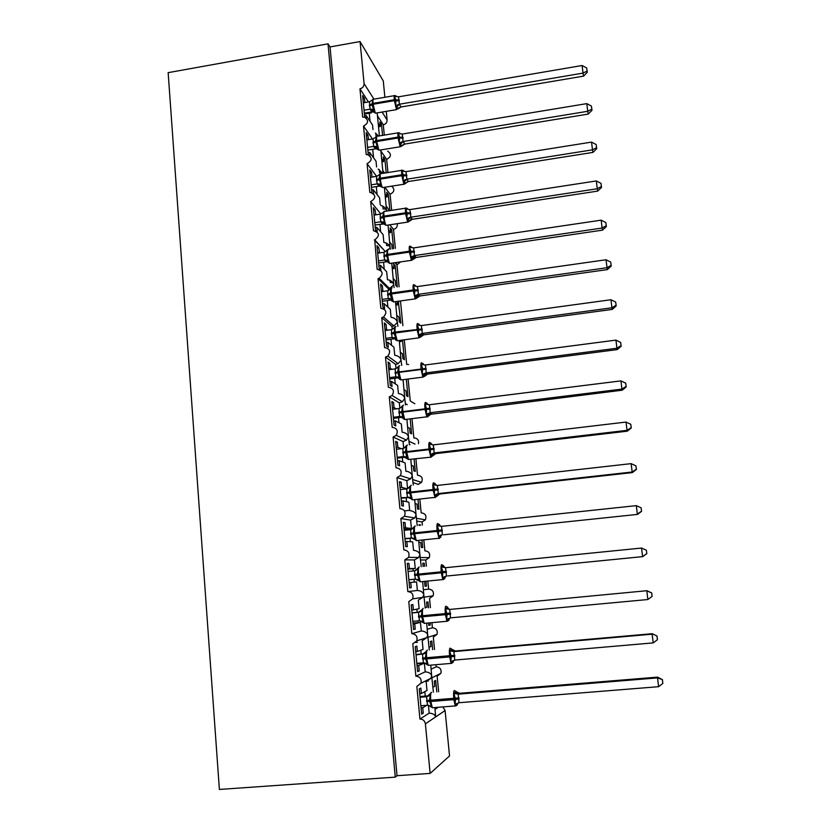<?xml version="1.0" encoding="UTF-8"?>
<svg xmlns="http://www.w3.org/2000/svg" width="831" height="831" viewBox="0 0 831 831"><rect width="100%" height="100%" fill="white"/><g stroke="black" fill="none" stroke-linecap="round" stroke-linejoin="round"><path stroke-width="1.25" d="M432.909 687.279L434.758 686.271L434.26 681.171L435.662 680.444L436.784 691.932M435.049 709.373L438.311 707.285M431.144 669.132L436.213 666.805C440.056 667.22 441.625 669.381 440.929 673.297L437.137 676.216L438.654 691.776M426.75 705.311L422.73 707.732L423.249 713.164L421.681 714.151L419.271 688.93L420.86 688.11L421.379 693.511L427.009 690.468L426.168 681.732L430.884 678.304L431.663 675.79L433.387 692.202M368.486 101.953L359.958 88.824L362.648 117.098L364.612 117.192C368.881 120.37 368.507 123.331 363.511 126.073L366.222 154.618L367.531 154.597C372.496 157.516 372.34 160.549 367.084 163.676L369.826 192.491L370.397 192.439C376.1 194.973 376.204 198.038 370.699 201.632L373.462 230.717C379.58 232.67 380.006 235.713 374.739 239.868L377.139 269.306C382.987 270.896 383.662 273.887 379.165 278.312L378.022 278.624L380.847 308.259C386.415 309.548 387.319 312.466 383.538 317.037L381.741 317.66L384.587 347.576C389.895 348.636 390.975 351.471 387.838 356.084L385.491 357.07L388.368 387.277C393.437 388.15 394.673 390.902 392.066 395.514L389.282 396.865L392.18 427.352C397.052 428.1 398.402 430.759 396.231 435.33L393.105 437.033L396.034 467.822C400.729 468.476 402.173 471.052 400.365 475.571L396.958 477.596L399.919 508.676C404.468 509.268 405.985 511.782 404.479 516.238L400.864 518.544L403.845 549.935C408.27 550.475 409.849 552.937 408.582 557.341L404.801 559.897L407.813 591.599C412.134 592.098 413.755 594.518 412.685 598.871L408.769 601.654L411.812 633.669C416.051 634.146 417.713 636.536 416.809 640.836L412.789 643.828L415.864 676.154L425.212 671.853C428.817 672.123 430.967 673.432 431.663 675.79L430.759 665.143M415.864 676.154C420.029 676.621 421.722 678.979 420.964 683.248L416.84 686.416L419.946 719.064L429.191 713.133C432.806 713.372 434.966 714.639 435.652 716.924L434.873 707.555M419.946 719.064C422.969 719.147 424.786 720.747 425.389 723.863L445.084 710.547L442.913 706.921M429.025 647.235L430.894 646.549L430.406 641.501L431.819 641.013L432.66 649.665M427.279 629.254L432.4 627.789C436.306 628.226 437.854 630.417 437.023 634.375L433.315 637.128L434.53 649.499M436.005 664.686L436.213 666.805M425.212 671.853L424.381 663.159L418.699 665.558L419.219 670.929L417.619 671.635L415.24 646.674L416.84 646.123L417.359 651.473L423.052 649.406L422.221 640.743L426.812 637.637L427.716 635.04L429.284 649.956M411.812 633.669L421.275 630.968C424.87 631.259 427.009 632.62 427.716 635.04L426.687 623.146M425.171 607.565L427.072 607.201L426.583 602.184L428.017 601.935L428.588 607.814M430.053 622.835L430.261 625.026L428.817 625.161M428.599 622.97L428.838 625.411L430.261 625.026M423.446 589.75L428.63 589.137C432.619 589.595 434.125 591.817 433.138 595.817L429.534 598.382L430.437 607.638M431.902 622.658L432.4 627.789M421.275 630.968L420.444 622.357L414.711 623.78L415.22 629.109L413.609 629.545L411.241 604.823L412.862 604.542L413.371 609.84L419.136 608.728L418.315 600.159L422.761 597.364L423.8 594.684L425.233 608.126M407.813 591.599L417.38 590.467C420.953 590.789 423.093 592.191 423.8 594.684L422.647 581.555M420.559 559.969L425.784 559.99L426.386 566.171M424.548 566.358L424.246 563.221L422.792 563.231L423.114 566.503M425.991 581.233L426.469 586.104L425.025 586.239M424.558 581.368L425.036 586.25L426.469 586.104M427.84 581.046L428.63 589.137M404.801 559.897L414.44 559.938L418.72 557.487L419.915 554.692L421.213 566.7M400.864 518.544L410.597 520.102L411.407 528.516L405.528 527.768L405.029 522.574L403.378 522.325L405.684 546.58L407.335 546.673L406.837 541.448L412.695 541.885L413.516 550.351C417.069 550.693 419.208 552.137 419.915 554.692L418.658 540.389M416.788 521.099L422.075 521.941L422.377 525.119M420.548 525.306L419.042 524.631L419.115 525.462M421.982 540.036L422.709 547.525L421.255 547.442L420.777 542.498L418.845 542.352M423.82 539.849L424.89 550.828C428.973 551.317 430.437 553.591 429.274 557.632L425.784 559.99M410.597 520.102L414.669 517.983L416.071 515.085L417.224 525.67M407.034 488.815L401.653 487.319L401.165 482.167L399.493 481.668L401.789 505.695L403.45 506.037L402.952 500.864L408.883 502.225L409.683 510.598C413.236 510.972 415.365 512.457 416.071 515.085L414.7 499.618M413.049 482.572L418.409 484.452M418.014 499.254L418.99 509.289L417.515 508.988L417.037 504.085L415.095 503.638M419.832 499.047L421.182 512.862C425.379 513.402 426.791 515.719 425.399 519.822L422.075 521.941M396.958 477.596L406.806 480.64L410.607 478.864L412.269 475.841L413.287 485.024M401.228 448.698L397.831 447.255L397.343 442.154L395.649 441.406L397.924 465.194L399.597 465.796L399.109 460.675L405.092 462.919L405.892 471.229C409.423 471.613 411.553 473.151 412.269 475.841L410.784 459.252M409.34 444.408L410.005 444.699M414.077 458.868L415.292 471.406L413.807 470.876L413.339 466.025L411.366 465.277M415.895 458.65L417.505 475.228C421.847 475.841 423.187 478.22 421.525 482.375L418.388 484.234M393.105 437.033L403.035 441.541L406.515 440.118L408.499 436.95L409.382 444.782M396.304 408.852L394.029 407.564L393.551 402.516L391.848 401.529L394.091 425.088L395.785 425.939L395.307 420.86L401.342 423.987L402.142 432.213C405.653 432.629 407.772 434.208 408.499 436.95L406.91 419.271M410.182 418.866L411.636 433.855L410.14 433.107L409.673 428.297L407.678 427.269M411.989 418.647L413.869 437.937C417.453 438.145 419.001 440.056 418.512 443.692M389.282 396.865L399.306 402.806L402.37 401.726L404.759 398.423L405.507 404.905M391.827 369.338L390.269 368.258L389.791 363.251L388.077 362.025L390.3 385.366L392.014 386.446L391.536 381.419L397.634 385.407L398.413 393.562C401.913 393.998 404.032 395.618 404.759 398.423L403.066 379.684M406.317 379.258L408.011 396.636L406.494 395.67L406.037 390.902L404.022 389.594M408.114 379.029L410.254 400.968L414.825 403.752M385.491 357.07L395.608 364.425L398.163 363.687L401.051 360.249L401.685 365.422M387.599 330.187L386.55 329.315L386.072 324.35L384.338 322.885L386.55 346.008L388.274 347.337L387.797 342.351L393.946 347.192L394.725 355.263C398.215 355.72 400.324 357.382 401.051 360.249L399.264 340.471M399.908 340.378L401.228 341.468L401.103 340.222M402.495 340.035L404.417 359.75L402.89 358.577L402.433 353.85L400.407 352.261M404.281 339.796L406.681 364.321L408.623 364.508M399.379 341.718L401.228 341.468M381.741 317.66L391.941 326.386L393.873 325.96L397.384 322.418L397.883 326.303M383.548 291.38L382.862 290.725L382.385 285.812L380.64 284.119L382.831 307.023L384.566 308.581L384.099 303.647L390.3 309.309L391.069 317.317C394.548 317.795 396.647 319.499 397.384 322.418L395.494 301.632M395.618 302.889L397.665 304.852L397.322 301.373M396.813 315.25L398.859 317.12L399.316 321.805L400.854 323.186L398.298 301.238M400.49 300.936L402.9 325.617M395.826 305.112L397.665 304.852M378.022 278.624L388.316 288.7L389.521 288.513L393.749 284.94L394.123 287.547M379.601 252.936L378.739 247.638L376.973 245.716L379.144 268.403L380.899 270.2L380.432 265.307L386.685 271.779L387.454 279.704C390.913 280.213 393.011 281.958 393.749 284.94L391.754 263.167M395.026 262.689L396.969 264.829L399.119 286.83M392.066 266.325L394.133 268.548L393.686 263.926L395.255 265.64L397.322 286.944L395.764 285.355L395.317 280.712L393.25 278.582M389.988 280.244L390.206 282.488L392.689 282.665M392.305 268.818L394.133 268.548M374.345 239.951L385.127 251.326L374.739 239.868M387.204 250.744L390.144 247.794L390.404 249.155M377.232 231.88L376.796 227.32L383.101 234.591L383.86 242.444C387.308 242.974 389.407 244.75 390.144 247.794L388.067 225.066M389.749 224.806L393.499 229.366L395.359 248.417M388.544 230.083L390.632 232.566L390.186 227.985L391.765 229.896L393.603 248.677M392.222 248.885L391.806 244.626L389.729 242.226M386.384 243.005L386.633 245.581L389.272 245.758M388.815 232.846L390.632 232.566M380.91 205.527C384.005 206.337 385.885 208.155 386.571 210.981L384.4 187.318M370.699 201.632L380.847 213.972M384.836 187.255L390.071 194.215L391.65 210.336M385.065 194.163L387.163 196.905L386.727 192.356L388.316 194.454L389.884 210.607M388.524 210.814L388.326 208.851L386.228 206.192M382.821 206.098L383.101 208.996M385.355 197.186L387.163 196.905M378.178 169.077L382.509 173.056M367.084 163.676L376.62 176.349M380.878 151.034L386.664 159.355L387.952 172.547M381.606 158.544L383.725 161.546L383.288 157.038L384.898 159.334L386.207 172.827M384.649 173.077L382.769 170.48M379.289 169.524L379.601 172.744M381.928 161.837L383.725 161.546M375.404 133.085L378.572 136.055M363.511 126.073L372.496 138.985M429.191 713.133L428.443 705.322M421.379 693.511L419.717 693.646M417.359 651.473L415.708 651.618M413.371 609.84L411.74 609.996M417.38 590.467L416.56 581.929L410.753 582.417L411.252 587.694L409.631 587.86L407.294 563.376L408.925 563.356L407.304 563.522M414.44 559.938L415.251 568.435L409.434 568.612L408.925 563.356M407.844 569.173L415.251 568.435M409.434 568.612L407.803 568.768M404.043 529.285L411.407 528.516M405.528 527.768L403.908 527.945M406.806 480.64L407.574 488.649M401.653 487.319L400.054 487.506M403.035 441.541L403.679 448.262M397.831 447.255L396.231 447.442M399.306 402.806L399.836 408.27M394.029 407.564L392.44 407.772M395.608 364.425L396.013 368.652M390.269 368.258L388.69 368.465M391.941 326.386L392.232 329.408M386.55 329.315L384.971 329.523M388.316 288.7L388.493 290.528M382.862 290.725L381.294 290.954M384.722 251.357L384.784 252.011M379.206 252.499L377.648 252.738M376.536 231.34L375.487 230.145L373.348 207.667L375.124 209.807L373.576 210.046M375.757 214.834L375.124 209.807M382.707 212.757L383.621 212.206L382.759 216.569L384.566 222.022L384.161 223.705C382.156 222.033 381.076 221.545 380.91 222.251L381.907 222.168M375.581 214.627L374.033 214.865M380.224 204.675L379.559 197.736L373.192 189.676L373.576 193.623M371.997 177.086L371.54 172.329L369.743 169.971L371.873 192.241M378.292 185.323L378.302 184.7M376.588 166.917L376.038 161.204L369.629 152.385L369.951 155.719M368.413 139.66L367.988 135.193L366.18 132.617L368.289 154.691M377.461 115.8L383.288 124.795L384.296 135.11M378.188 123.248L380.318 126.489L379.881 122.022L381.502 124.505L382.561 135.391M379.85 135.848L379.331 135.069M375.789 133.272L376.121 136.7M378.531 126.79L380.318 126.489M359.958 88.824C362.69 88.076 364.061 86.331 364.082 83.588L360.062 41.55L330.042 46.941L328.016 43.835L168.153 72.661L219.384 789.45L395.276 777.13L328.016 43.835M372.984 129.511L372.548 125.003L366.097 115.426L366.357 118.168M364.871 102.577L364.466 98.39L362.648 95.607L364.716 117.223M370.834 112.081L371.384 112.912L371.301 112.008M364.404 113.961L371.384 112.912M445.084 710.547L449.54 755.94L430.136 773.401L397.041 775.718L330.042 46.941M430.136 773.401L425.389 723.863M383.288 124.795C385.823 124.12 387.09 122.51 387.101 119.955L386.259 111.354M384.878 97.289L383.278 80.939L360.062 41.55M387.672 151.128C391.63 154.099 391.297 156.841 386.664 159.355M391.723 186.165C395.005 189.395 394.455 192.075 390.071 194.215M397.208 223.674C397.685 226.624 396.449 228.525 393.499 229.366M400.594 261.879L396.969 264.829M422.73 707.732L421.078 707.867M424.381 663.159L416.882 663.834M418.699 665.558L417.058 665.693M420.444 622.357L412.986 623.053M414.711 623.78L413.069 623.936M410.753 582.417L409.122 582.573M406.837 541.448L405.216 541.615M402.952 500.864L401.342 501.041M399.109 460.675L397.509 460.862M395.307 420.86L393.707 421.057M391.536 381.419L389.947 381.626M387.797 342.351L386.218 342.569M384.099 303.647L382.53 303.876M380.432 265.307L378.863 265.536M376.796 227.32L375.238 227.549M373.192 189.676L371.654 189.915M369.629 152.385L368.091 152.634M366.097 115.426L364.57 115.686M397.041 775.718L395.276 777.13M381.502 124.505L380.151 124.733M384.898 159.334L383.538 159.552M388.316 194.454L386.955 194.672M391.765 229.896L390.393 230.104M391.297 287.796L387.89 288.284M395.255 265.64L393.873 265.837M398.766 301.695L397.374 301.882M408.727 510.411L404.458 510.878M420.507 524.849L419.073 525.005M424.246 563.221L422.802 563.366M417.463 642.301L415.718 642.456M428.204 681.067L424.745 681.358M382.426 172.879L380.723 172.547M385.844 209.163L383.6 208.893M364.466 98.39L362.939 98.65M411.252 587.694L409.621 587.849M415.22 629.109L413.578 629.254M419.219 670.929L417.567 671.074M423.249 713.164L421.597 713.289M367.988 135.193L366.45 135.443M371.54 172.329L369.992 172.578M378.739 247.638L377.181 247.867M382.385 285.812L380.827 286.041M386.072 324.35L384.504 324.568M389.791 363.251L388.212 363.459M393.551 402.516L391.962 402.713M397.343 442.154L395.743 442.341M401.165 482.167L399.555 482.354M405.029 522.574L403.409 522.741M372.07 100.167L372.745 99.751L371.976 104.81L373.67 109.308L373.753 112.258M587.288 72.255L586.717 68.007L587.288 72.255L583.559 76.13L583.04 73.107L399.389 104.228L400.999 106.96L398.184 108.819L395.514 105.599L395.961 100.738L394.569 96.022L396.553 96.573M583.559 76.13L400.999 106.981L398.319 108.56M587.091 71.04L583.04 73.107L582.105 65.514L398.506 96.832L399.42 104.249L396.969 106.763M363.344 102.836L369.473 101.787L372.745 99.751M373.618 112.019L371.789 111.894L370.044 109.225L369.473 101.787M364.331 113.182L371.821 111.915M364.051 110.222L370.044 109.204L373.202 110.783M373.67 109.308L370.179 109.183M395.514 105.599L399.254 104.259M394.569 96.022L398.506 96.832M582.105 65.514L586.717 68.007M375.591 137.344L376.339 136.897L375.477 141.125L377.274 146.526L377.336 149.351M591.994 110.274L591.423 106.088L591.994 110.274L588.234 114.086L404.707 144.085L401.892 145.944L399.233 142.932L399.586 137.157L398.267 133.272L400.376 133.853M588.234 114.086L587.746 111.292L403.118 141.54L404.718 144.064L401.996 145.654M591.807 109.152L587.746 111.292L586.8 103.626L402.225 134.071L403.118 141.54M366.876 139.909L373.046 138.891L376.339 136.897M377.118 148.978L375.352 148.863L373.618 146.401L373.046 138.891M367.853 150.11L375.383 148.874M367.593 147.367L373.628 146.381M377.274 146.526L373.763 146.36M399.233 142.932L402.973 141.571M398.267 133.272L402.225 134.071M586.8 103.626L591.423 106.088M379.133 174.874L379.964 174.375L379.102 178.665L380.899 184.108L380.515 185.915M380.525 185.915C378.77 184.472 377.991 184.16 378.167 184.96L379.165 186.113L380.66 186.279L378.946 186.165L377.222 183.921L376.599 180.628L380.359 179.091C380.837 183.152 381.543 185.978 382.478 187.557L380.525 185.915L380.962 186.798M596.741 148.666L596.18 144.542L596.741 148.666L592.95 152.405L407.616 181.657L405.621 183.422L402.973 180.618L403.419 175.725L402.007 170.854L403.326 170.646L404.24 171.466M592.95 152.405L592.493 149.84L406.878 179.205L408.457 181.522L405.705 183.08M596.565 147.627L592.493 149.84L591.537 142.101L405.985 171.664L406.878 179.205M370.449 177.325L376.64 176.338L379.964 174.375M371.405 187.37L378.978 186.175M380.411 185.479L377.232 183.89L371.166 184.856M376.599 180.628L376.64 176.338M380.899 184.108L377.367 183.88M402.973 180.618L406.733 179.226M402.007 170.854L405.985 171.664M591.537 142.101L596.18 144.542M384.234 223.934L382.572 223.809L380.868 221.784L380.234 218.46L384.026 217.026C384.504 221.108 385.21 223.882 386.135 225.357L384.161 223.705L384.608 224.588M601.53 187.411L600.979 183.35L601.53 187.411L597.718 191.099L597.281 188.762L410.67 217.213L412.238 219.301L409.392 221.243L406.754 218.646L407.2 213.744L405.777 208.799L407.107 208.529L408.146 209.443M597.718 191.099L412.218 219.322L409.735 220.641M412.238 219.301L412.259 219.093C411.937 218.428 410.961 219.135 409.34 221.212L407.647 222.095L405.632 213.723L410.659 213.806L410.67 217.213M601.374 186.476L597.281 188.762L596.326 180.95L409.776 209.609L410.659 213.806M374.054 215.094L380.349 214.118L383.621 212.206M384.234 223.923L374.999 224.983M384.067 223.352L380.878 221.763L374.781 222.687M380.234 218.46L380.276 214.138M384.566 222.022L381.014 221.742M406.754 218.646L410.535 217.244M405.777 208.799L409.776 209.609M596.326 180.95L600.979 183.35M386.685 250.36L387.308 250.391L386.529 255.74L388.264 260.3L388.295 262.721M606.37 226.541L605.83 222.542L606.37 226.541L602.527 230.156L416.051 257.465L413.204 259.417L410.566 257.039L411.023 252.125L409.579 247.098L410.909 246.765L412.103 247.773M602.527 230.156L602.122 228.047L414.503 255.584L416.061 257.444L413.641 258.69M606.215 225.689L602.122 228.047L601.156 220.163L413.599 247.898L414.503 255.584L412.031 258.015M377.69 253.216L383.953 252.281L387.308 250.391M378.624 262.939L386.27 261.817L384.545 259.999L383.953 252.281M378.427 260.882L384.556 259.978L387.765 261.568M388.264 260.3L384.691 259.968M410.566 257.039L414.368 255.605M409.579 247.098L413.599 247.898M601.156 220.163L605.83 222.542M389.916 289.614L391.027 288.939L390.165 293.426L392.014 301.227M611.252 266.045L610.723 262.118L611.252 266.045L607.388 269.587L419.904 295.961L416.965 297.965L414.42 295.784L414.877 290.871L413.423 285.75L414.752 285.365L415.864 286.352M607.388 269.587L607.014 267.727L418.377 294.319L419.915 295.94L417.588 297.083M611.117 265.297L607.014 267.727L606.028 259.76L417.453 286.56L418.377 294.319M381.367 291.691L387.651 290.788L391.027 288.939M382.281 301.258L389.968 300.168L388.254 298.578L387.651 290.788M382.104 299.43L388.264 298.558M392.003 298.942L388.399 298.547M414.42 295.784L418.232 294.34M413.423 285.75L417.453 286.56M606.028 259.76L610.723 262.118M394.226 327.622L394.787 327.84L394.019 333.335L395.764 337.947L395.764 340.087M616.187 305.933L615.667 302.069L616.187 305.933L612.291 309.402L611.948 307.782L422.283 333.418L423.8 334.81L420.829 336.898L418.305 334.903L418.679 329.034L417.297 324.776L418.627 324.329L419.863 325.399M612.291 309.402L423.789 334.82L421.597 335.828M616.062 305.278L611.948 307.782L610.951 299.742L421.359 325.575L422.314 333.418L419.769 335.797M385.075 330.53L391.391 329.668L394.787 327.84M385.968 339.921L393.697 338.882L392.003 337.521L391.391 329.668M385.813 338.342L392.003 337.5M395.764 337.947L392.149 337.49M418.305 334.903L422.138 333.439M417.297 324.776L421.359 325.575M610.951 299.742L615.667 302.069M399.14 365.941L397.935 366.876L398.589 367.125L397.727 371.737L399.555 379.31M621.173 346.205L620.653 342.414L621.173 346.205L617.246 349.602L427.716 374.054L424.734 376.204L422.231 374.397L422.605 368.507L421.213 364.165L422.543 363.666L423.914 364.819M617.246 349.602L616.924 348.241L426.22 372.88L427.726 374.043L425.669 374.926M621.058 345.654L616.924 348.241L615.927 340.118L425.43 364.954L426.22 372.88M388.815 369.733L395.172 368.902L398.589 367.125M389.687 378.957L397.467 377.96L395.785 376.827L395.172 368.902M389.562 377.617L395.785 376.817L399.046 378.417M399.576 377.316L395.93 376.796M422.231 374.397L426.074 372.901M421.213 364.165L425.285 364.975M615.927 340.118L620.653 342.414M401.861 406.328L402.422 406.775L401.653 412.415L403.378 418.917M427.404 416.985L428.661 415.895L426.199 414.264L426.667 409.319L425.171 403.939L426.5 403.367L427.601 403.991M626.2 386.872L625.691 383.153L626.2 386.872L622.242 390.196L429.814 414.378M622.242 390.196L621.952 389.095L430.198 412.727L431.673 413.661M626.096 386.425L621.952 389.095L620.944 380.889L429.398 404.728L430.198 412.727M392.585 409.309L398.984 408.52L402.422 406.775M393.447 418.367L401.269 417.401L399.597 416.508L398.984 408.52M393.343 417.276L399.607 416.497L402.879 418.107M431.684 413.651L428.671 415.895M403.409 417.069L399.753 416.487M426.199 414.264L430.063 412.747M425.171 403.939L429.263 404.749M620.944 380.889L625.691 383.153M406.899 445.343L405.611 446.413L406.286 446.808L405.424 451.565L407.242 458.899M402.796 453.061L406.764 452.282L408.53 459.512L403.45 456.572L402.827 448.501L396.397 449.27M631.28 427.944L630.781 424.298L631.28 427.944L627.291 431.185L435.683 453.643L432.639 455.97L430.198 454.515L430.572 448.595L429.16 444.086L430.489 443.463L431.798 444.284M627.291 431.185L627.041 430.344L434.218 452.957L435.683 453.643L434.062 454.193M631.196 427.601L627.041 430.344L626.013 422.065L433.273 444.897L434.218 452.957M397.249 458.141L405.102 457.227L403.45 456.572L397.166 457.31M407.294 457.195L403.606 456.551M402.827 448.501L406.286 446.808M430.198 454.515L434.073 452.978M429.16 444.086L433.273 444.897M626.013 422.065L630.781 424.298M410.826 485.605L409.506 486.758L410.192 487.215L409.33 492.045L411.21 497.717L410.649 498.621L407.346 497.031L406.712 488.877L400.251 489.615M636.411 469.422L635.923 465.848L636.411 469.422L632.391 472.59L632.162 472.008L438.28 493.583L439.724 493.998L436.659 496.439L434.239 495.151L434.613 489.22L433.19 484.629L434.52 483.933L435.662 484.369M632.391 472.59L439.578 494.03M636.338 469.183L632.162 472.008L631.134 463.646L437.314 485.439L438.311 493.583L435.704 495.847M401.082 498.299L408.977 497.426L401.03 497.727M411.21 497.717L407.491 497.011M406.712 488.877L410.192 487.215M434.239 495.151L438.134 493.604M433.19 484.629L437.314 485.439M631.134 463.646L635.923 465.848M414.804 526.241L413.443 527.488L414.139 528.028L413.277 532.92L415.157 538.623L414.596 539.475L411.272 537.865L410.639 529.648L404.136 530.344M440.866 536.94L438.311 536.192L438.695 530.23L437.262 525.566L439.672 524.974M641.594 511.314L641.117 507.814L641.594 511.314L637.533 514.399L443.65 534.78M637.533 514.399L443.806 534.759M641.532 511.179L637.346 514.088L636.307 505.643L441.552 526.355L442.372 534.593M404.946 538.841L412.706 538.031M412.664 538.021L404.915 538.53M415.157 538.623L411.428 537.854M410.639 529.648L414.139 528.028M438.311 536.192L442.227 534.613M437.262 525.566L441.406 526.376M636.307 505.643L641.117 507.814M418.814 567.261L417.411 568.612L418.118 569.235L417.255 574.2L419.146 579.924L418.575 580.713L415.24 579.103L414.596 570.804L408.063 571.468M444.969 578.127L444.647 578.636L442.435 577.628L442.819 571.655L441.365 566.898L443.764 566.046M646.83 553.623L646.352 550.195L646.83 553.623L642.737 556.625L447.764 575.925M642.737 556.625L447.919 575.914M646.778 553.602L642.581 556.593L641.532 548.055L445.53 567.708L446.507 576.008M408.852 579.778L415.78 579.093M415.645 579.093L408.852 579.737M419.146 579.924L415.386 579.093M414.596 570.804L418.118 569.235M442.435 577.628L446.361 576.028M441.365 566.898L445.53 567.708M641.532 548.055L646.352 550.195M422.865 608.676L421.421 610.141L422.138 610.837L421.275 615.885L423.176 621.64L422.595 622.357L419.977 620.747M449.114 619.718L448.802 620.321L446.59 619.469L447.078 614.483L445.509 608.635L447.899 607.513M651.649 593.002L652.075 596.45L651.691 592.918L646.809 590.903L647.868 599.525L450.537 617.848L449.706 609.445L646.933 590.706L449.851 609.435M412.02 612.987L419.406 612.146M412.01 612.811L419.499 612.104M412.82 621.339L419.395 620.736L418.45 612.385L421.421 610.141M423.176 621.64L419.395 620.736M418.595 612.364L422.138 610.837M446.59 619.469L450.537 617.848M445.509 608.635L449.706 609.445M647.868 599.525L652.075 596.45M651.691 592.918L646.933 590.706M426.947 650.486L425.472 652.065L426.199 652.844L425.337 657.965L427.248 663.761L426.656 664.405L424.641 662.909M453.3 661.715L452.999 662.432L450.786 661.725L451.285 656.729L449.706 650.777L452.074 649.385L455.43 651.005L453.913 651.587L454.754 660.074L653.208 642.893L652.138 634.188L454.058 651.577M656.999 636.255L657.425 639.725L657.02 636.047L652.231 633.7L455.274 651.005M416.03 654.921L424.007 653.758L415.978 654.464M416.83 663.356L423.446 662.785L422.48 654.35L425.472 652.065M427.248 663.761L423.446 662.785M422.626 654.34L426.199 652.844M450.786 661.725L454.754 660.074M449.706 650.777L453.913 651.587M653.208 642.893L657.425 639.725M657.02 636.047L652.231 633.7M431.081 692.701L429.554 694.415L430.302 695.277L429.44 700.471L431.362 706.288L430.759 706.88L429.149 705.519M457.528 704.117L457.237 704.948L455.035 704.397L455.523 699.401L453.934 693.345L456.292 691.672L459.668 693.293L458.161 694.155L459.013 702.725L658.609 686.697L657.518 677.899L458.307 694.145M662.4 679.935L662.837 683.446L662.411 679.613L657.518 677.899L657.581 677.13L459.668 693.293M458.089 693.106L459.657 693.283M420.07 697.261L426.563 696.731L428.245 695.848M419.998 696.523L428.1 695.859M420.881 705.779L427.529 705.249L426.563 696.731L429.554 694.415M431.362 706.288L427.529 705.249M426.708 696.721L430.302 695.277M455.035 704.397L459.013 702.725M453.934 693.345L458.161 694.155M658.609 686.697L662.837 683.446M662.411 679.613L657.581 677.13M364.082 83.588L373.94 99.159M382.104 112.06L387.101 119.955M369.255 113.141L370.034 121.274M372.724 149.31L373.545 157.765M376.308 186.601L377.077 194.589M379.923 224.235L380.65 231.756M383.569 262.212L384.244 269.254M387.256 300.552L387.88 307.106M390.975 339.245L391.557 345.301M394.725 378.313L395.255 383.86M398.506 417.744L398.994 422.771M402.329 457.549L402.765 462.046M406.193 497.738L406.567 501.695M409.174 528.745L409.268 529.794M410.088 538.301L410.41 541.719M413.007 568.653L413.225 570.949M414.025 579.269L414.295 582.115M416.892 609.165L417.193 612.322M418.014 620.861L418.18 622.575M420.839 650.206L421.203 654.007M424.818 691.652L425.243 696.098M369.421 106.004L373.129 104.27L375.269 112.985L376.059 113.078M397.28 109.006L396.449 109.412L394.403 100.655L399.379 100.915M394.361 95.669L373.784 99.18C373.026 98.557 372.776 99.959 373.046 103.376L373.129 104.27L394.403 100.655L394.31 99.762C394.029 96.334 394.237 94.931 394.933 95.565L396.023 95.96M399.285 100.021L394.31 99.762L373.046 103.376L369.338 105.111M398.994 107.75L396.584 109.619L375.415 113.182L373.358 111.396C372.163 110.492 371.706 110.378 371.966 111.074L372.402 111.78L371.789 111.894M372.994 143.14L376.734 141.509L378.853 150.099L379.622 150.12M400.843 146.672L400.147 146.63L398.111 137.998L403.097 138.195M398.07 132.835L377.409 136.242C376.62 135.609 376.37 137.063 376.651 140.616L376.734 141.509L398.111 137.998L398.018 137.094C397.727 133.531 397.945 132.077 398.672 132.731L399.794 133.157M403.014 137.302L398.018 137.094L376.651 140.616L372.911 142.246M376.796 147.96L373.618 146.401M403.617 144.459L400.241 146.755L378.957 150.224L376.921 148.479C375.352 147.316 374.76 147.108 375.124 147.856L375.352 148.863M403.149 141.561L400.687 144.054M404.552 184.16L403.887 184.181L401.851 175.684L406.858 175.829M401.82 170.334L381.076 173.648C380.255 172.983 379.996 174.5 380.276 178.187L380.359 179.091L401.851 175.684L401.768 174.77C401.466 171.072 401.685 169.566 402.443 170.241L403.586 170.687M406.764 174.915L401.768 174.77L380.276 178.187L376.516 179.725M407.772 181.709L403.928 184.243L383.216 187.505M406.91 179.216L404.427 181.688M408.291 222.012L386.851 225.253M405.611 208.186L384.774 211.386C383.932 210.71 383.652 212.279 383.943 216.112L384.026 217.026L405.632 213.723L405.538 212.809C405.227 208.965 405.466 207.386 406.245 208.082L407.408 208.56M410.566 212.892L405.538 212.809L383.943 216.112L380.151 217.545M382.582 223.809L380.91 222.251M410.701 217.234L408.208 219.675M383.912 256.654L387.734 255.325C388.191 259.314 388.877 262.025 389.781 263.458L390.508 263.354M412.062 260.217L411.407 260.3L409.444 252.115L414.482 252.146M388.472 249.435C387.62 248.833 387.339 250.484 387.641 254.4L387.734 255.325L409.444 252.115L409.351 251.191C409.039 247.274 409.268 245.623 410.057 246.236M414.389 251.222L409.351 251.191L387.641 254.4L383.818 255.73M387.869 261.942L386.238 261.807M386.301 250.993L386.675 250.37M387.62 295.192L391.463 293.966L393.458 301.923L394.206 301.819M391.484 300.157L393.458 301.923L415.874 298.786L415.199 298.869L413.298 290.881L418.357 290.85M392.19 287.817C391.349 287.339 391.069 289.084 391.37 293.042L391.463 293.966L413.298 290.881L413.204 289.946C412.882 285.978 413.111 284.233 413.88 284.732M418.263 289.915L413.204 289.946L391.37 293.042L387.526 294.267M389.479 298.537L388.254 298.578M391.494 300.282L389.936 300.157M418.409 294.33L415.884 296.719M414.752 285.365L416.102 286.456M391.359 334.104L395.234 332.992L397.166 340.752L397.935 340.648M419.977 336.046L419.032 337.812L417.183 330.011L422.252 329.917M395.94 326.562C395.099 326.209 394.839 328.037 395.14 332.047L395.234 332.992L417.183 330.011L417.089 329.066C416.757 325.046 416.985 323.217 417.744 323.581M422.158 328.972L395.14 332.047L391.266 333.169M395.244 339.1L392.003 337.521M395.109 338.975L393.665 338.871M393.551 328.588L394.143 327.674M418.627 324.329L420.164 325.513M395.13 373.379L399.036 372.371L400.916 379.954L401.695 379.86M423.862 375.425L422.906 377.129L421.099 369.515L426.199 369.348M399.721 365.671C398.901 365.443 398.641 367.364 398.953 371.426L399.036 372.371L421.099 369.515L421.005 368.559C420.683 364.487 420.891 362.565 421.649 362.804M426.106 368.403L395.037 372.433M398.735 378.032L397.426 377.949M397.187 367.956L397.935 366.876M426.251 372.89L423.696 375.238M422.543 363.666L424.277 364.934M398.942 413.038L402.879 412.134L404.707 419.541L405.497 419.447M401.581 416.663L404.707 419.541L426.812 416.83L425.067 409.392L430.178 409.164M403.544 405.154C402.723 405.061 402.474 407.065 402.786 411.179L402.879 412.134L425.067 409.392L424.963 408.426C424.631 404.302 424.838 402.297 425.586 402.401M430.084 408.208L398.849 412.083M402.879 417.629L401.228 417.401M400.833 407.709L401.757 406.452M430.229 412.737L427.664 415.053M426.5 403.367L428.443 404.728M431.31 457.123L409.33 459.418M434.249 452.968L433.003 453.466L432.639 455.97L430.759 456.915L429.066 449.654L434.198 449.363M407.398 445.011C406.598 445.042 406.349 447.151 406.671 451.316L406.764 452.282L429.066 449.654L428.962 448.688C428.63 444.502 428.827 442.404 429.565 442.372M434.094 448.397L402.703 452.106M404.458 447.867L405.611 446.413M432.837 453.331L431.663 455.253M430.489 443.463L432.66 444.897M406.681 493.479L410.68 492.814L412.394 499.878L413.194 499.784M435.257 497.655L433.096 490.311L438.249 489.958M411.293 485.252C410.493 485.418 410.254 487.62 410.587 491.838L410.68 492.814L433.096 490.311L433.003 489.324C432.66 485.096 432.847 482.894 433.574 482.738M438.155 488.971L406.588 492.503M408.052 488.431L409.506 486.758M434.52 483.933L436.929 485.449M410.607 534.291L414.627 533.741L416.289 540.638L417.1 540.555M439.225 538.571L437.179 531.352L442.341 530.936M415.23 525.878C414.44 526.189 414.212 528.474 414.534 532.754L414.627 533.741L437.179 531.352L437.075 530.365C436.732 526.075 436.909 523.779 437.625 523.488M442.248 529.949L410.504 533.305M411.532 529.409L413.443 527.488M442.404 534.593L439.786 536.826M438.591 524.808L441.24 526.376M414.565 575.488L418.627 575.062L420.226 581.793L421.047 581.721M443.577 579.508L442.83 579.571L441.292 572.808L446.476 572.31M419.198 566.898C418.419 567.344 418.19 569.734 418.533 574.065L418.627 575.062L441.292 572.808L441.188 571.811C440.835 567.459 441.012 565.07 441.718 564.633M446.382 571.312L414.472 574.501M414.783 570.772L417.411 568.612M446.538 576.008L443.91 578.21M442.694 566.067L445.613 567.698M418.564 617.101L422.657 616.789L424.215 623.375L425.025 623.292M447.68 621.204L446.943 621.266L445.447 614.66L450.651 614.099M423.208 608.313C422.439 608.905 422.221 611.398 422.564 615.781L422.657 616.789L445.447 614.66L445.354 613.652C444.99 609.248 445.156 606.755 445.852 606.173M450.558 613.091L418.471 616.093M450.495 617.848L448.065 619.999M446.849 607.741L449.883 609.424M422.605 659.108L426.729 658.931L428.235 665.361L429.045 665.288M451.835 663.325L451.098 663.387L449.644 656.926L454.869 656.293M427.394 650.133L427.259 650.143C426.49 650.87 426.282 653.467 426.635 657.913L426.729 658.931L449.644 656.926L449.55 655.908C449.176 651.452 449.342 648.855 450.028 648.128M454.765 655.275L422.512 658.09M454.484 660.115L452.261 662.203M451.036 649.811L454.09 651.577M426.687 701.53L430.842 701.478L432.297 707.763L433.107 707.7M456.022 705.872L455.284 705.924L453.882 699.619L459.128 698.913M431.569 692.358L431.341 692.379C430.593 693.251 430.396 695.952 430.738 700.45L430.842 701.478L453.882 699.619L453.788 698.591C453.414 694.072 453.56 691.371 454.235 690.499M459.024 697.884L426.583 700.512M458.515 702.818L456.51 704.813M455.263 692.306L458.338 694.134M420.964 683.248L430.874 678.304M416.809 640.836L426.812 637.637M412.685 598.871L422.761 597.364M408.582 557.341L418.72 557.487M404.479 516.238L414.669 517.983M400.365 475.571L410.607 478.864M396.231 435.33L406.515 440.118M392.066 395.514L402.37 401.726M387.838 356.084L398.163 363.687M383.538 317.037L393.873 325.96M379.165 278.312L389.521 288.513M395.4 262.638L397.332 264.767M405.383 403.544L407.273 404.687M409.039 441.292L415.064 444.097M412.758 479.56L421.525 482.375M416.518 518.305L425.399 519.822M420.32 557.508L429.274 557.632M424.163 597.157L433.138 595.817M428.058 637.242L437.023 634.375M431.985 677.753L440.929 673.297M377.181 112.891L379.414 135.91M380.775 149.933L383.039 173.336M372.298 99.855L373.15 99.273M399.628 107.542L398.994 107.739M375.851 136.98L376.765 136.336M379.435 174.448L380.401 173.731M382.894 212.622L384.078 211.479M385.314 259.926L389.781 263.458L411.771 260.28L415.147 256.623L414.254 255.626M411.272 246.776L410.088 246.277M386.747 250.36L387.797 249.56M415.168 285.345L413.963 284.825M415.874 298.786L418.46 295.088L417.868 294.413M390.466 288.814L391.536 288.004M393.541 337.542L397.166 340.752L419.032 337.812L420.829 336.898M419.094 324.267L417.879 323.726M394.237 327.622L395.327 326.791M393.977 328.287L394.185 327.767M420.818 336.898L421.971 334.114L421.535 333.574M398.651 377.928L400.916 379.954L422.906 377.129L424.724 376.204L425.243 373.109M423.052 363.552L421.826 363.002M397.561 376.91L398.651 377.918M397.758 367.562L397.976 367.001M427.041 403.201L425.804 402.63M401.872 406.328L403.004 405.455M401.581 407.211L401.789 406.608M428.661 415.895L429.014 413.028M427.601 404.001L428.038 404.624M431.071 443.224L429.824 442.632M405.601 456.801L406.743 458.172M405.455 447.213L405.653 446.59M436.701 494.03L436.649 496.439L434.738 497.405L412.394 499.878L409.652 497.333M435.143 483.621L433.886 483.019M409.403 487.589L409.548 486.966M440.627 535.112L440.7 537.304L438.768 538.28L416.289 540.638L413.713 538.249M439.246 524.403L437.979 523.779M413.423 528.339L413.495 527.747M444.606 576.6L444.782 578.584L442.83 579.571L420.226 581.793L417.806 579.571M443.38 565.568L442.113 564.924M417.494 569.484L417.505 568.965M448.917 620.258L446.943 621.266L424.215 623.375L421.93 621.287M447.556 607.118L446.278 606.474M448.917 620.269L448.636 618.493M452.708 660.801L453.082 662.369L451.098 663.387L428.235 665.361L426.085 663.418M451.773 649.084L450.485 648.419M456.832 703.525L457.216 705.02L455.284 705.924L432.297 707.763L430.271 705.966M456.022 691.444L454.734 690.758"/></g></svg>
